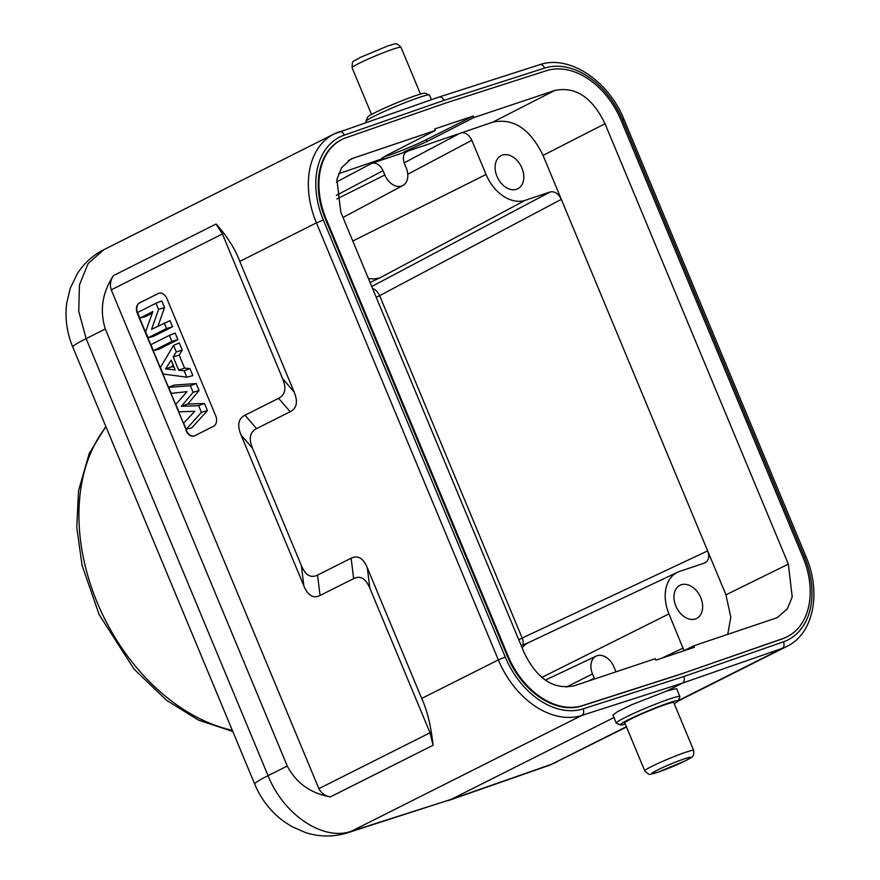 <?xml version="1.0" encoding="UTF-8"?>
<svg xmlns="http://www.w3.org/2000/svg" width="880" height="880" viewBox="0 0 880 880"><rect width="100%" height="100%" fill="white"/><g stroke="black" fill="none" stroke-linecap="round" stroke-linejoin="round"><path stroke-width="1.32" d="M384.384 156.662A28.633 2.046 -22.6 0 0 426.173 139.733L473.231 116.072L434.764 128.942L435.38 130.427L388.476 154.44C382.492 157.531 380.281 159.148 381.81 159.28L389.642 157.333L492.69 122.188C513.37 117.81 530.145 128.876 543.037 155.408L725.956 594.836L730.807 617.265L727.705 634.458M777.15 617.749L787.314 608.85L792.209 596.937L788.348 564.102L605.033 123.728C592.141 97.207 575.355 86.13 554.686 90.508L473.847 117.557L426.943 141.57L404.118 151.822M777.546 617.551L693.737 645.821L694.353 647.295L655.886 660.165L655.27 658.691L574.431 685.729C553.762 690.107 536.976 679.041 524.084 652.52L340.78 212.146L336.875 179.476L341.66 167.596L351.23 158.862L435.38 130.427M683.111 651.057L693.737 645.821M782.903 638.561L683.254 673.266L582.604 705.573A71.049 50.072 -116.7 0 1 508.068 655.974L326.139 218.944A71.049 50.072 -116.7 0 1 341.957 139.491A71.049 50.072 -116.7 0 1 346.225 137.687L445.863 102.982L546.513 70.675A71.049 50.072 -116.7 0 1 621.06 120.274L802.978 557.304A71.049 50.072 -116.7 0 1 787.16 636.757A71.049 50.072 -116.7 0 1 782.903 638.561L782.232 638.902A71.049 50.072 63.3 0 0 786.489 637.098A71.049 50.072 63.3 0 0 786.819 636.922M473.231 116.072L473.847 117.557M683.254 673.266L782.232 638.902M341.627 139.656A71.049 50.072 63.3 0 0 341.286 139.832A71.049 50.072 63.3 0 0 325.468 219.274L507.397 656.315A71.049 50.072 63.3 0 0 581.933 705.914L682.583 673.607M625.284 724.053A31.284 2.244 -22.6 0 1 620.554 724.911L616.407 723.217A34.463 2.464 -22.6 0 1 616.264 723.085L612.931 715.077L617.705 711.524L631.598 704.77L666.677 691.042L682.473 683.1C684.376 681.791 684.816 679.602 683.804 676.533L583.132 708.851A74.228 52.316 -116.7 0 1 505.252 657.03L323.334 219.989A74.228 52.316 -116.7 0 1 344.311 135.102L443.971 100.386C442.563 97.515 440.759 96.459 438.581 97.196L539.66 64.713C569.206 54.329 608.718 80.883 624.052 119.548L622.523 119.889A74.228 52.316 -116.7 0 0 544.643 68.079A5.302 3.74 -107.8 0 0 539.66 64.713M431.42 99.671L429.506 95.062A34.463 2.464 157.4 0 0 429.352 94.93A34.463 2.464 157.4 0 0 419.529 97.328A34.463 2.464 157.4 0 0 374.539 116.05A34.463 2.464 157.4 0 0 365.882 121.352A34.463 2.464 157.4 0 0 365.871 121.55L366.212 122.375M429.352 94.93L425.216 93.236A31.284 2.244 157.4 0 0 416.295 95.414A31.284 2.244 157.4 0 0 375.452 112.409A31.284 2.244 157.4 0 0 367.598 117.227L365.882 121.352M216.084 224.015C227.128 236.269 235.026 248.732 239.778 261.393L294.151 392.018L282.59 378.565L222.398 233.981L111.243 289.861C109.692 284.944 110.407 280.203 113.388 275.638L216.084 224.015L222.398 233.981M105.325 328.977L86.13 338.624L78.738 311.135L79.442 284.933L88.154 263.516L103.708 249.755C92.752 255.354 83.952 263.34 77.319 273.713L70.334 288.079L66.726 303.094C64.845 318.164 66.869 332.838 72.798 347.094A53.02 3.795 157.4 0 1 86.13 338.624L268.059 775.665L287.254 766.018L105.325 328.977C99.55 310.519 102.234 292.743 113.388 275.638M282.59 378.565C286.594 388.3 285.263 394.878 278.597 398.31L290.158 411.752C296.824 408.342 298.155 401.764 294.151 392.018M351.131 558.228L353.65 578.611C360.349 575.3 365.75 578.49 369.842 588.203L367.323 567.82C363.253 558.118 357.852 554.928 351.131 558.228L317.537 575.113C310.838 578.424 305.437 575.234 301.345 565.521L252.571 448.371C248.567 438.647 249.898 432.069 256.564 428.637L245.003 415.195L278.597 398.31M245.003 415.195C238.337 418.594 237.006 425.172 241.021 434.929L252.571 448.371M301.345 565.521L303.864 585.904L241.021 434.929M303.864 585.904C307.934 595.595 313.335 598.796 320.056 595.496L317.537 575.113M353.65 578.611L320.056 595.496M367.323 567.82L421.696 698.434C427.229 710.446 431.013 726.055 433.059 745.272L330.374 796.895C325.105 795.96 321.266 793.21 318.868 788.656L430.034 732.787L369.842 588.203M318.868 788.656L111.243 289.861M186.098 430.628A8.481 5.984 -108.5 0 0 194.172 435.974A8.481 5.984 -108.5 0 0 194.733 435.743L213.554 426.283A8.481 5.984 -108.5 0 0 215.677 415.767L166.903 298.584A8.481 5.984 -108.5 0 0 158.829 293.238A8.481 5.984 -108.5 0 0 158.268 293.48L139.447 302.94A8.481 5.984 -108.5 0 0 137.324 313.456L186.45 430.518A8.481 5.984 71.5 0 0 194.348 435.908M256.564 428.637L290.158 411.752M330.374 796.895C310.618 793.353 296.252 783.068 287.254 766.018M583.132 708.851A5.302 3.74 72.2 0 1 581.779 715.429L351.351 831.259C323.323 841.368 283.525 814.814 268.059 775.665A53.02 3.795 -22.6 0 0 254.716 784.124L72.798 347.094M430.034 732.787L433.059 745.272M448.052 800.69L548.603 765.545A53.02 37.136 -109.3 0 0 551.749 764.214L451.22 799.348L351.351 831.259A53.02 37.719 72.3 0 1 347.479 832.832L451.22 799.348L613.954 717.541M616.264 723.085A34.463 2.464 -22.6 0 1 624.932 717.585A34.463 2.464 -22.6 0 1 669.922 698.852A34.463 2.464 -22.6 0 1 679.899 696.597A34.463 2.464 -22.6 0 1 679.888 696.795L678.161 700.931A31.284 2.244 -22.6 0 1 674.234 703.681M620.554 724.911A31.284 2.244 -22.6 0 1 628.287 719.796A31.284 2.244 -22.6 0 1 669.13 702.801A31.284 2.244 -22.6 0 1 678.161 700.931M673.772 702.581A26.51 1.903 157.4 0 0 657.998 707.245A26.51 1.903 157.4 0 0 631.488 718.729A26.51 1.903 157.4 0 0 624.822 722.953L644.743 770.803A26.51 1.903 -22.6 0 1 651.409 766.579A26.51 1.903 -22.6 0 1 677.919 755.095A26.51 1.903 -22.6 0 1 693.693 750.431L673.772 702.581M666.677 691.042L676.566 688.589L679.899 696.597M626.373 726.693L551.749 764.214L626.505 727.012M518.738 639.661A10.604 0.759 157.4 0 0 522.159 638.055L707.663 550.891C709.72 556.963 708.697 561.011 704.605 563.035L679.679 571.384A37.114 26.158 -116.7 0 0 677.644 572.198L529.21 642.29A41.151 29.007 63.3 0 0 522.115 647.779M683.991 650.628L668.965 613.899A37.114 26.158 -116.7 0 1 677.644 572.198M705.188 562.804L704.605 563.035M695.42 618.959A18.557 13.079 63.3 0 0 696.641 618.453A18.557 13.079 63.3 0 0 700.403 596.838A18.557 13.079 63.3 0 0 681.197 584.782A18.557 13.079 63.3 0 0 679.976 585.288A18.557 13.079 63.3 0 0 676.214 606.903A18.557 13.079 63.3 0 0 695.42 618.959M616 671.825L613.888 666.809A15.906 11.209 -116.7 0 0 596.233 656.084A15.906 11.209 -116.7 0 0 592.515 673.959L594.594 678.986M404.129 162.855L460.636 132.913C465.212 132.044 468.93 134.497 471.823 140.294L486.057 174.471A37.114 26.158 -116.7 0 0 525.217 200.31L550.143 191.961C554.708 191.092 558.437 193.556 561.33 199.342L379.621 295.658L522.159 638.055A10.604 7.359 -115.2 0 1 523.039 644.985M370.051 282.469L380.094 277.75A41.151 29.007 63.3 0 1 368.368 278.41M371.833 163.284L407.451 151.371C403.359 153.395 402.336 157.443 404.393 163.515L406.186 167.849A15.906 11.209 -116.7 0 1 402.82 185.548A15.906 11.209 -116.7 0 1 401.599 186.065A15.906 11.209 -116.7 0 1 384.824 174.999L383.02 170.665C380.127 164.879 376.398 162.415 371.833 163.284L336.413 182.061M381.304 159.082L338.536 173.767M516.571 189.288A18.557 13.079 63.3 0 0 517.792 188.782A18.557 13.079 63.3 0 0 521.543 167.178A18.557 13.079 63.3 0 0 502.337 155.111A18.557 13.079 63.3 0 0 501.116 155.628A18.557 13.079 63.3 0 0 497.365 177.232A18.557 13.079 63.3 0 0 516.571 189.288M406.483 151.8L405.856 152.229M159.005 293.183A8.481 5.984 71.5 0 0 158.62 293.359L139.799 302.819A8.481 5.984 71.5 0 0 137.676 313.335L186.45 430.518M207.416 410.586L204.457 403.458L187.693 404.074L199.067 390.522L196.163 383.548L174.053 385.11L168.696 387.288L171.215 393.327L187.022 391.644L175.835 404.437L178.926 411.84L194.909 411.268L183.612 423.104L186.175 429.264L191.829 427.812L207.416 410.586L201.443 412.379L198.649 405.658L204.457 403.458M186.791 377.179L192.863 375.606L189.959 368.632L184.569 368.093L179.157 355.091L182.248 350.097L179.267 342.958L173.569 345.389L160.435 367.433L163.174 374.033L186.791 377.179L184.151 370.81L189.959 368.632M153.461 350.669L159.082 349.129L177.903 339.669L175.164 333.102L169.4 335.379L150.953 344.641L153.461 350.669L171.908 341.396L169.4 335.379M148.093 337.777L153.714 336.237L172.535 326.777L169.994 320.672L151.558 329.307L158.587 309.419L156.013 303.237L137.566 312.51L139.887 318.065L152.845 311.553L145.596 331.793L148.093 337.777L166.54 328.504L164.219 322.949M157.993 326.073L164.538 307.549L161.788 300.96L156.013 303.237M139.887 318.065L145.508 316.525L152.284 313.126M201.443 412.379L186.175 429.264M196.163 383.548L190.366 385.759L168.696 387.288M199.067 390.522L193.094 392.315L190.366 385.759M187.693 404.074L181.379 406.296L198.649 405.658M193.094 392.315L181.379 406.296M182.248 350.097L176.286 351.923L173.569 345.389M179.157 355.091L173.195 356.917L176.286 351.923M184.569 368.093L178.75 370.282L173.195 356.917M178.75 370.282L184.151 370.81M171.171 360.184L175.219 369.897L165.572 368.929L171.171 360.184M174.02 367.015L171.743 366.784L173.063 364.727M171.743 366.784L165.572 368.929M177.903 339.669L171.908 341.396M172.535 326.777L166.54 328.504M164.538 307.549L158.587 309.419M788.348 564.102L725.956 594.836M543.037 155.408L605.033 123.728M326.139 218.944L325.468 219.274M507.397 656.315L508.068 655.974M582.604 705.573L581.933 705.914M443.971 100.386L544.643 68.079M678.304 700.59L782.166 648.384A5.302 3.751 -109.2 0 0 783.464 641.817A74.228 52.316 -116.7 0 0 804.441 556.93L622.523 119.889M783.464 641.817L683.804 676.533M323.334 219.989L316.415 222.871A79.53 56.045 -116.7 0 1 334.114 133.936A79.53 56.045 -116.7 0 1 338.888 131.923A5.302 3.751 70.8 0 1 339.207 131.78A5.302 3.751 70.8 0 1 344.311 135.102M421.696 698.434L498.333 659.912L316.415 222.871L239.778 261.393M804.441 556.93L805.981 556.578C821.59 592.482 813.571 633.754 786.94 646.36A79.53 56.045 -116.7 0 1 782.166 648.384L682.473 683.1L581.779 715.429A79.53 56.045 -116.7 0 1 498.333 659.912L505.252 657.03M106.029 426.91A180.279 127.039 63.3 0 0 97.262 602.668A180.279 127.039 63.3 0 0 232.32 730.301M348.161 160.754L354.541 157.476M668.965 613.899L542.113 677.281M683.199 648.076L661.375 658.339M594.319 678.282L588.445 681.043M592.515 673.959L566.368 687.027M372.526 288.42A10.604 7.326 -117.9 0 1 379.621 295.658A10.604 0.759 -22.6 0 1 376.211 297.253M550.143 191.961L371.734 286.528M525.217 200.31L380.094 277.75M352.803 241.043L486.057 174.471M407.759 174.251L471.823 140.294M426.173 139.733L426.943 141.57M554.686 90.508L492.69 122.188M336.325 195.415L383.02 170.665M336.853 198.957L384.824 174.999M685.498 760.738A21.208 1.518 -22.6 0 1 658.438 772.046A21.208 1.518 -22.6 0 1 655.886 770.836A21.208 1.518 -22.6 0 1 656.997 770.264A21.208 1.518 -22.6 0 1 684.057 758.956A21.208 1.518 -22.6 0 1 686.609 760.166A21.208 1.518 -22.6 0 1 685.498 760.738M352.077 67.716C352.462 58.927 352.385 62.777 359.92 57.563L388.476 45.683C395.978 44.11 395.428 41.602 401.027 47.344A26.51 1.903 157.4 0 0 385.253 52.008A26.51 1.903 157.4 0 0 358.743 63.492A26.51 1.903 157.4 0 0 352.077 67.716L371.536 114.466M786.489 637.098L787.16 636.757M341.286 139.832L341.957 139.491M103.697 249.766L334.114 133.936L438.9 97.064M347.479 832.832C333.608 837.1 319.737 837.045 305.866 832.689L291.808 826.584L283.514 821.227C270.633 811.536 261.03 799.172 254.716 784.124M678.062 701.096L786.94 646.36M624.052 119.548L805.981 556.578M232.815 731.5L198.572 720.137L166.628 700.381L134.09 669.163L99.22 614.79L82.093 565.488L76.758 527.274L78.54 490.754L89.199 453.53L105.82 426.426M548.603 765.545L556.523 762.19M521.257 645.722L529.21 642.29M596.233 656.084L545.677 679.954M402.82 185.548L343.002 217.481M644.743 770.803C651.189 776.754 648.648 774.004 657.261 772.464L685.839 760.584C690.151 757.328 694.463 758.758 693.693 750.431M401.027 47.344L420.486 94.094"/></g></svg>
